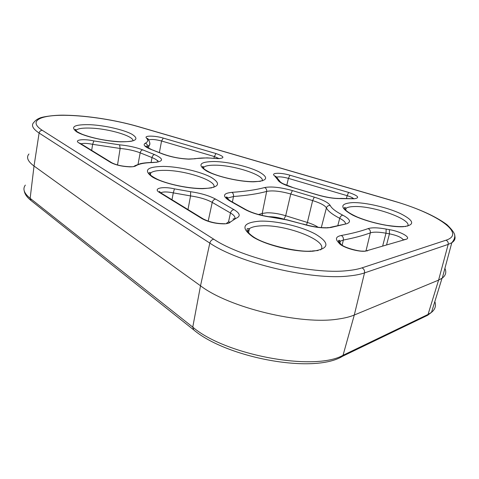 <?xml version="1.0" encoding="UTF-8"?>
<svg xmlns="http://www.w3.org/2000/svg" width="479" height="479" viewBox="0 0 479 479"><rect width="100%" height="100%" fill="white"/><g stroke="black" fill="none" stroke-linecap="round" stroke-linejoin="round"><path stroke-width="0.72" d="M28.956 153.999C26.058 157.357 27.746 161.369 34.027 166.039L200.515 285.795C229.028 307.674 301.219 325.235 338.545 318.996C344.784 318.11 350.029 316.787 354.286 315.02L438.59 280.113L442.291 278.083C445.751 275.437 446.626 272.186 444.919 268.318M218.095 158.627L215.778 158.489C207.108 157.699 200.204 157.789 195.061 158.765L188.852 159.154C179.643 158.741 170.871 157.004 162.537 153.951L150.735 149.298C144.532 146.718 142.724 144.688 145.305 143.227C148.029 141.868 148.4 140.131 146.424 138.006C143.676 135.431 154.968 135.539 163.285 138.09L215.993 153.543C224.423 156.501 225.124 158.202 218.095 158.627M194.45 158.651L207.072 157.866L215.778 158.489M188.241 159.028C179.523 158.615 171.135 156.95 163.076 154.016L162.537 153.951M365.118 251.224C357.442 251.966 341.814 247.116 339.138 243.218L338.012 241.931C335.162 238.662 336.252 236.518 341.282 235.494C351.831 233.542 360.771 231.249 368.1 228.615C371.902 227.417 377.931 227.573 386.176 229.076L389.403 229.657C400.624 231.405 411.91 237.8 406.036 239.29L365.118 251.224M341.725 245.344L340.695 243.865L339.138 243.218M302.548 224.04L286.855 219.927L271.048 217.179C260.51 215.67 251.78 213.077 244.859 209.395L229.309 200.623C222.19 196.055 223.04 193.3 231.86 192.354C245.236 191.42 256.145 189.822 264.588 187.546C271.306 186.283 280.58 187.295 292.412 190.594L314.266 197.132C323.145 199.887 328.474 202.683 330.241 205.521C331.66 208.389 335.845 211.61 342.814 215.197C350.119 219.113 351.412 221.969 346.706 223.753L330.923 227.495L327.349 227.884C320.104 228.076 311.841 226.795 302.548 224.04L286.885 219.801L270.815 217.005M354.149 198.773L339.653 198.593C333.348 198.581 326.103 197.396 317.906 195.037L292.244 187.391C283.676 184.72 278.856 182.176 277.784 179.763L274.563 175.847C270.282 172.721 280.622 172.374 289.945 175.224L348.604 192.426C358.358 195.797 360.202 197.917 354.149 198.773M340.533 198.384L351.945 198.695M338.653 198.45C333.043 198.42 326.193 197.27 318.11 195.001L317.906 195.037M110.709 162.477L78.885 142.904C73.509 139.814 83.681 138.575 93.854 140.934L119.6 144.838C128.246 145.634 135.952 147.31 142.718 149.873L154.561 154.579C164.369 159.052 163.806 161.71 152.879 162.555C144.7 162.716 139.006 163.818 135.791 165.866C134.731 166.548 132.659 166.872 129.587 166.842C121.858 166.464 115.565 165.01 110.709 162.477L111.757 162.734C116.062 164.968 121.792 166.291 128.947 166.698M224.22 223.861C215.825 223.789 208.449 222.058 202.084 218.669L159.483 192.474C152.454 188.385 162.698 186.086 174.452 188.852L190.612 191.714C200.869 193.199 209.215 195.677 215.64 199.144L233.962 209.646C240.123 213.365 240.835 216.245 236.099 218.28L230.321 222.064C229.531 223.118 227.495 223.717 224.22 223.861M223.034 223.669C215.778 223.531 209.167 221.945 203.204 218.909L202.084 218.669M454.667 235.596C455.679 238.446 454.721 240.829 451.799 242.739L448.176 244.41L364.501 272.916C360.298 274.353 355.089 275.371 348.88 275.976C311.745 280.443 238.967 263.061 209.82 243.093C210.503 240.835 211.826 239.548 213.802 239.231C241.925 258.175 311.38 274.724 347.012 270.677C352.969 270.126 357.975 269.186 362.022 267.851L446.015 240.195C467.019 233.507 435.363 212.796 393.295 200.976L137.838 126.528C113.798 119.54 82.101 114.87 60.115 115.319C38.164 115.744 28.926 121.768 42.278 130.312L213.802 239.231M163.596 166.405C179.026 166.638 200.665 171.614 211.239 177.386C221.837 184.008 219.005 187.762 202.749 188.66C186.84 188.792 162.405 183.11 152.34 176.979C143.161 170.225 146.915 166.698 163.596 166.405M213.658 187.403C218.173 181.236 186.038 170.296 164.722 170.362C157.723 170.296 153.07 171.135 150.759 172.877L149.759 174.386M90.244 124.702C104.721 125.408 123.726 129.737 131.911 134.216C139.814 139.275 135.976 141.82 120.391 141.838C105.416 141.341 84.298 136.491 76.628 131.803C69.928 126.701 74.467 124.336 90.244 124.702M132.851 140.958C134.647 136.419 109.493 128.797 91.124 128.127C83.31 127.797 78.358 128.45 76.269 130.084L75.778 130.749M214.275 161.507C227.974 161.788 248.212 166.411 258.738 171.692C269.432 177.733 267.677 181.104 253.475 181.81C239.458 181.834 216.795 176.607 206.617 171.027C197.061 164.884 199.611 161.71 214.275 161.507M262.133 180.96C265.468 175.482 234.447 165.207 215.4 165.177C209.61 165.093 205.778 165.734 203.91 167.111L203.12 168.159M352.742 202.599C365.369 202.342 387.008 207.305 400.39 213.55C414.491 220.765 415.365 225.154 403.013 226.723C390.313 227.405 365.878 221.747 352.604 215.077C339.515 207.664 339.563 203.509 352.742 202.599M407.641 226.154C412.724 219.693 373.297 205.593 354.155 206.551C350.329 206.647 347.652 207.197 346.125 208.215L345.042 209.557M259.899 221.148C276.209 220.568 301.333 226.405 315.505 234.135C330.235 243.116 329.324 248.805 312.775 251.212C296.1 252.463 267.132 245.625 253.367 237.249C240.284 227.938 242.464 222.573 259.899 221.148M320.553 249.918C329.857 241.326 286.268 224.196 261.378 225.837C255.786 226.07 251.798 227.01 249.415 228.663L247.535 231.632M25.345 185.098C22.441 188.906 24.04 193.312 30.147 198.318L31.153 200.629L193.348 329.594M258.57 214.526L262.205 213.442L266.977 212.778C272.671 212.712 278.904 213.694 285.688 215.73L284.023 219.178C278.497 217.508 273.365 216.682 268.641 216.694M157.896 160.531L157.753 161.13M213.981 158.244L214.335 156.543L161.561 140.994C155.723 139.473 151.472 139.108 148.801 139.898M218.963 158.519L214.335 156.543L215.993 153.543M346.491 198.294L347.149 195.677L288.394 178.368C283.191 176.949 279.287 176.541 276.688 177.134M353.628 198.617C352.424 197.599 350.263 196.618 347.149 195.677L348.604 192.426M362.022 267.851C364.01 268.929 364.836 270.617 364.501 272.916L354.286 315.02L343.048 355.274L428.046 314.446L438.59 280.113L448.176 244.41C448.506 242.47 447.781 241.063 446.015 240.195M42.278 130.312C40.595 130.408 39.541 131.318 39.11 133.042L209.82 243.093L200.515 285.795L192.762 327.115C225.166 355.119 314.607 371.656 343.048 355.274L342.593 356.25L340.3 357.424M137.838 126.528L138.126 126.54C115.954 120.109 87.459 115.583 65.539 115.217C53.929 114.798 41.32 117.08 39.847 118.062C37.47 118.942 35.506 120.355 33.949 122.301C30.919 125.151 32.644 128.731 39.11 133.042L34.027 166.039L30.147 198.318L192.762 327.115L193.702 329.881C226.22 357.579 313.529 374.309 342.593 356.25L427.627 315.29L428.046 314.446L431.513 312.332C435.166 309.362 436.279 305.77 434.836 301.56M228.465 222.076L230.483 212.999L212.233 202.395L208.191 221.148M171.985 199.731L173.284 192.875C167.315 191.678 163.123 191.654 160.71 192.798M187.984 209.557L190.558 195.923L173.284 192.875L174.452 188.852M91.669 150.394L92.639 144.323C87.412 143.269 83.52 143.101 80.957 143.814M151.095 162.459L152.017 157.579L140.173 152.831L138.042 164.339M117.523 164.98L120.145 148.466L92.639 144.323L93.854 140.934M286.765 185.409L288.394 178.368L289.945 175.224M339.114 240.266L338.767 241.56M337.773 225.759L339.707 218.316C332.306 214.454 327.875 210.988 326.421 207.904L321.301 227.573M292.412 190.594L290.747 194.001L285.688 215.73L307.38 222.46L312.643 200.587L290.747 194.001C280.49 191.133 272.461 190.265 266.659 191.408C258.121 193.785 247.062 195.486 233.489 196.498L232.411 202.054M262.426 215.502L262.205 213.442L266.659 191.408C266.863 189.564 266.168 188.277 264.588 187.546M403.204 239.674C401.21 237.231 396.624 235.285 389.439 233.83L385.984 233.213L382.691 245.925M386.601 244.757L389.439 233.83L389.403 229.657M366.076 250.595L370.339 232.866C362.98 235.602 353.981 237.997 343.347 240.051L342.144 245.2M159.387 152.567L161.561 140.994L163.285 138.09M149.717 142.473L149.795 144.64L147.52 146.616L147.382 147.496M158.076 162.058C157.968 160.675 155.95 159.184 152.017 157.579C152.466 155.843 153.31 154.843 154.561 154.579M142.718 149.873C141.461 150.125 140.61 151.113 140.173 152.831C134.324 150.598 127.648 149.143 120.145 148.466L119.6 144.838M145.305 143.227C146.885 143.796 147.622 144.921 147.52 146.616L146.814 147.107M341.282 235.494C342.958 236.44 343.647 237.955 343.347 240.051L340.306 241.153L339.306 242.32M386.176 229.076L385.984 233.213C378.835 231.914 373.62 231.8 370.339 232.866C370.626 230.878 369.878 229.465 368.1 228.615M345.473 223.573C345.359 222.011 343.443 220.256 339.707 218.316C340.329 216.454 341.359 215.418 342.814 215.197M330.241 205.521C328.343 205.347 327.067 206.144 326.421 207.904C324.93 205.425 320.337 202.988 312.643 200.587L314.266 197.132M306.452 225.004L307.38 222.46C311.961 223.897 315.529 225.495 318.086 227.256M231.86 192.354C233.177 193.169 233.722 194.552 233.489 196.498L227.926 197.983L227.286 198.731M234.973 218.107C235.111 216.544 233.614 214.843 230.483 212.999C231.094 210.994 232.249 209.88 233.962 209.646M215.64 199.144C213.951 199.354 212.82 200.438 212.233 202.395C206.689 199.36 199.462 197.204 190.558 195.923L190.612 191.714M425.436 316.344L427.627 315.29L431.513 312.332L442.027 278.275M393.295 200.976L393.421 200.929C417.221 207.97 435.034 215.867 446.877 224.609C452.978 230.465 455.577 234.566 454.667 236.913C454.565 238.644 453.607 240.59 451.799 242.739L442.291 278.083M160.878 192.911L159.483 192.474M236.099 218.28L232.998 219.035M226.363 223.681C227.286 222.28 228.603 221.741 230.321 222.064M152.879 162.555L152.083 162.429C146.843 162.609 142.856 163.052 140.113 163.746L134.743 165.794M135.791 165.866L132.934 166.692M80.197 143.347L78.885 142.904M292.244 187.391L318.11 195.001M339.186 198.444L341.102 198.54M277.784 179.763L279.437 180.697L280.011 181.721M274.563 175.847L275.994 176.535M346.706 223.753L330.312 227.321M330.923 227.495L326.822 227.693M230.435 200.941L229.309 200.623M271.048 217.179L270.701 216.987C260.6 215.52 252.289 213.053 245.757 209.574L244.859 209.395M340.24 243.332L339.431 242.464L338.012 241.931M364.776 251.074L367.573 250.816M406.036 239.29L402.983 239.859M150.735 149.298L163.076 154.016M188.504 159.034L195.061 158.765M146.424 138.006L148.34 139.263M217.484 158.507L215.544 158.381M363.417 251.056C360.094 251.876 342.629 247.457 340.695 243.865L339.431 242.464C338.264 241.039 338.222 240.32 339.312 240.314L340.306 241.153L339.904 242.883M326.007 227.717C319.733 227.854 312.009 226.603 302.824 223.974M353.143 198.629L351.58 198.551M211.754 187.888C211.365 187.672 211.029 188.235 202.318 188.498M131.569 141.263C131.797 140.892 131.15 141.838 120.097 141.73M260.51 181.313L253.056 181.667M405.815 226.477L402.468 226.543M318.11 250.535L312.176 250.978M24.249 190.953C24.764 194.091 26.95 197.222 30.818 200.36M311.146 251.032C301.034 252.559 265.342 245.619 252.942 236.53C245.41 231.255 246.942 228.196 247.679 228.597L249.415 228.663L248.499 232.896M201.904 188.498C189.043 188.558 168.859 184.517 157.729 179.457C145.999 173.566 149.322 172.039 150.095 172.518L150.759 172.877L150.376 175.045M119.906 141.724C106.296 140.934 93.854 138.503 82.58 134.425C72.628 130.043 75.317 129.073 75.526 129.456L76.269 130.084L76.119 131.048M252.673 181.667C241.177 181.649 222.124 177.775 211.263 173.051C199.575 167.476 202.683 165.985 203.132 166.548L203.91 167.111L203.605 168.65M401.63 226.567C399.199 226.759 394.301 226.363 386.936 225.369C376.35 223.537 366.519 220.783 357.442 217.107C341.359 209.832 344.161 206.569 345.275 207.635L346.125 208.215L345.628 210.221M148.484 139.443L147.64 138.485C150.089 142.107 150.526 144.514 148.957 145.7L148.574 148.167M146.909 147.179L146.119 145.915C146.514 146.382 143.455 145.652 151.28 149.376M339.773 242.817L340.24 241.069M227.711 199.126L227.926 197.983L227.016 197.108C225.256 196.635 226.322 197.869 230.207 200.809L245.757 209.574M138.126 126.54L393.421 200.929M203.204 218.909L160.573 192.72C159.555 192.073 159.214 191.636 159.537 191.402L160.453 192.648M223.747 223.663L225.375 223.789M157.022 162.219L152.478 162.429M111.757 162.734L80.071 143.263M129.234 166.704L132.408 166.752M292.465 187.361L282.808 183.601L280.598 182.218L276.036 176.571M353.759 198.641L354.209 198.773M217.753 158.513L219.771 158.609"/></g></svg>
